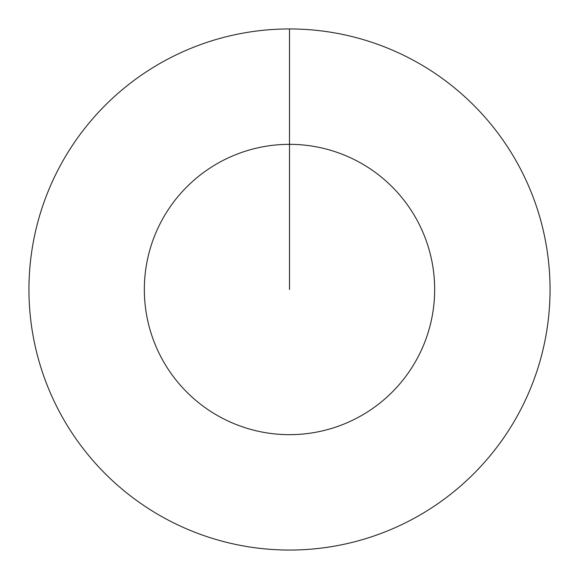 <?xml version="1.0" encoding="UTF-8"?>
<svg xmlns="http://www.w3.org/2000/svg" width="579" height="579" viewBox="0 0 579 579"><rect width="100%" height="100%" fill="white"/><g stroke="black" fill="none" stroke-linecap="round" stroke-linejoin="round"><path stroke-width="0.87" d="M289.5 28.95A260.55 260.55 0 0 1 550.05 289.5A260.55 260.55 0 0 1 289.5 550.05A260.55 260.55 0 0 1 28.95 289.5A260.55 260.55 0 0 1 289.5 28.95L289.5 144.337A145.163 145.163 0 0 1 434.663 289.5A145.163 145.163 0 0 1 289.5 434.663A145.163 145.163 0 0 1 144.337 289.5A145.163 145.163 0 0 1 289.5 144.337L289.5 289.5"/></g></svg>
